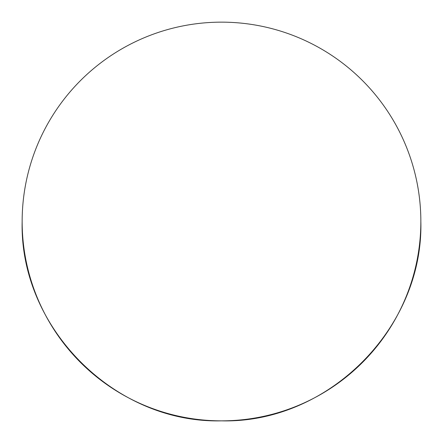 <?xml version="1.0" encoding="UTF-8"?>
<svg xmlns="http://www.w3.org/2000/svg" width="443" height="443" viewBox="0 0 443 443"><rect width="100%" height="100%" fill="white"/><g stroke="black" fill="none" stroke-linecap="round" stroke-linejoin="round"><path stroke-width="0.66" d="M22.15 221.5A199.35 199.35 0 0 0 221.5 420.85C328.025 423.597 423.597 328.025 420.85 221.5A199.35 199.35 0 0 0 221.5 22.15A199.35 199.35 0 0 0 22.15 221.5C19.403 328.025 114.975 423.597 221.5 420.85A199.35 199.35 0 0 0 420.85 221.5"/></g></svg>
